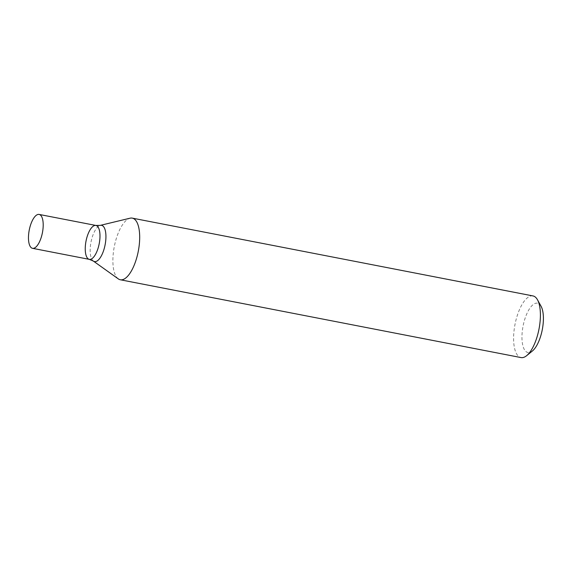 <?xml version="1.0" encoding="UTF-8"?>
<svg xmlns="http://www.w3.org/2000/svg" width="572" height="572" viewBox="0 0 572 572"><rect width="100%" height="100%" fill="white"/><g stroke="black" fill="none" stroke-linecap="round" stroke-linejoin="round"><path stroke-width="0.43" stroke-dasharray="2.86 2.15" d="M532.99 295.931A31.396 12.219 -79 0 0 515.007 324.424A31.396 12.219 -79 0 0 521.02 357.572M118.297 278.879A31.396 12.219 101 0 1 116.238 238.767A31.396 12.219 101 0 1 130.08 218.189M541.076 306.292A25.118 9.774 -79 0 0 523.087 325.99A25.118 9.774 -79 0 0 532.396 350.993M89.325 259.359A17.267 6.721 101 0 1 87.087 236.808A17.267 6.721 101 0 1 95.91 225.454M93.35 261.068A18.461 7.186 101 0 1 92.142 237.473A18.461 7.186 101 0 1 100.279 225.375"/><path stroke-width="0.86" d="M120.299 279.765L521.02 357.572A31.396 12.219 -79 0 0 526.648 355.67A31.396 12.219 -79 0 0 537.051 336.929A31.396 12.219 -79 0 0 537.494 299.8A31.396 12.219 -79 0 0 532.99 295.931L132.268 218.125A31.396 12.219 101 0 1 136.336 259.116A31.396 12.219 101 0 1 120.299 279.765A31.396 12.219 101 0 1 118.297 278.879L93.35 261.068A18.461 7.186 101 0 0 105.105 244.83A18.461 7.186 101 0 0 100.279 225.375L130.08 218.189A31.396 12.219 101 0 1 132.268 218.125M526.648 355.67L532.396 350.993A25.118 9.774 -79 0 0 540.719 335.993A25.118 9.774 -79 0 0 541.076 306.292L537.494 299.8M87.087 236.808A17.267 6.721 101 0 1 95.91 225.454A17.267 6.721 101 0 1 99.213 243.686A17.267 6.721 101 0 1 89.325 259.359A17.267 6.721 101 0 1 87.087 236.808M39.125 214.428A17.267 6.721 101 0 1 42.428 232.661A17.267 6.721 101 0 1 32.547 248.327A17.267 6.721 101 0 1 30.309 225.783A17.267 6.721 101 0 1 39.125 214.428L95.91 225.454A17.267 6.721 101 0 1 99.213 243.686A17.267 6.721 101 0 1 89.325 259.359L93.35 261.068M95.91 225.454L100.279 225.375M32.547 248.327L89.325 259.359"/></g></svg>
